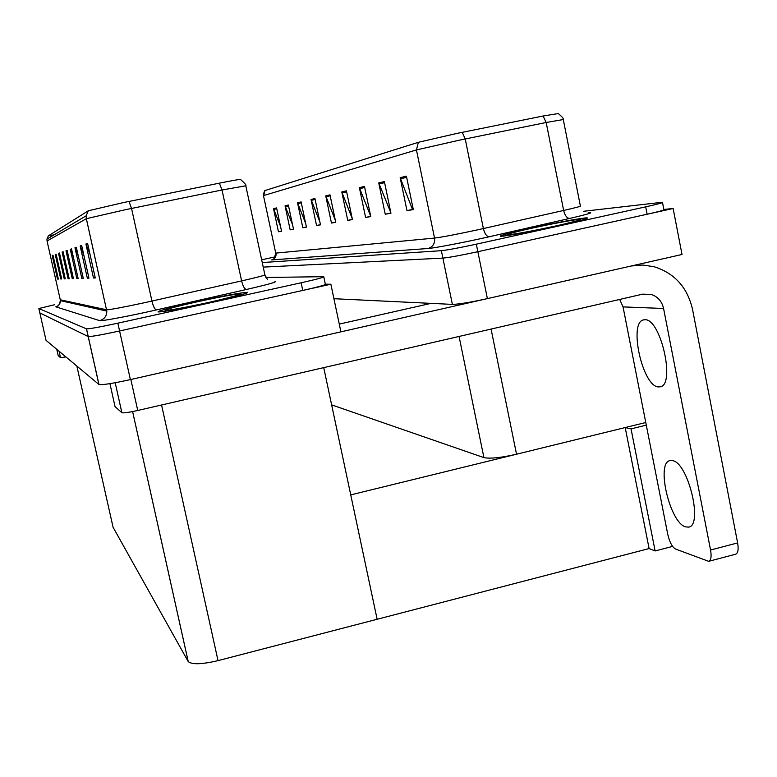 <?xml version="1.0" encoding="UTF-8"?>
<svg xmlns="http://www.w3.org/2000/svg" width="777" height="777" viewBox="0 0 777 777"><rect width="100%" height="100%" fill="white"/><g stroke="black" fill="none" stroke-linecap="round" stroke-linejoin="round"><path stroke-width="1.17" d="M645.774 422.513L516.53 454.215C500.951 457.74 490.083 458.877 483.916 457.624L331.633 404.866M333.916 298.708L452.379 304.39C458.76 304.254 470.435 302.331 487.393 298.621L682.012 254.477L673.135 208.489L663.849 209.46M452.379 304.39L442.89 258.11L263.228 267.113L442.89 258.11C449.193 257.508 460.848 255.38 477.855 251.699L673.135 208.489M646.289 425.136L631.041 428.875L625.194 427.564L649.106 548.562L655.128 550.951L631.041 428.875M672.591 546.406L655.128 550.951M649.106 548.562L377.136 619.269L350.738 494.891L625.194 427.564M39.841 312.898L88.248 336.558C91.492 336.655 101.942 334.8 119.58 330.973L330.866 284.227L325.34 284.188M54.72 304.691L38.85 308.527L46.037 340.345L98.98 384.528C102.331 385.101 112.801 383.459 130.39 379.603L340.909 331.847L330.866 284.227M76.855 366.074L113.073 527.253L188.238 661.596C191.929 664.723 201.865 664.403 218.026 660.635L377.136 619.269L323.727 367.628M558.576 225.641C579.749 220.901 589.267 218.308 587.15 217.861C583.449 217.599 553.855 223.057 529.613 228.419C508.663 233.081 498.98 235.703 500.563 236.266C503.525 236.664 533.43 231.206 558.576 225.641M264.695 190.647L418.356 142.298L457.09 133.382L543.094 116.006L558.352 113.539C562.373 117.074 564.005 119.017 563.238 119.347M262.247 262.548L441.365 250.68L442.89 258.11C449.193 257.508 460.848 255.38 477.855 251.699L647.134 214.238C659.78 211.393 665.355 209.829 663.869 209.537L662.519 202.583M280.478 226.214L273.523 208.663L278.448 231.76L281.556 231.245L276.583 207.915L273.523 208.663M281.517 231.099L278.448 231.76M292.56 224.796L285.062 205.837L290.161 229.837L293.512 229.283L288.364 205.031L285.062 205.837M293.483 229.118L290.161 229.837M305.633 223.329L297.533 202.787L302.816 227.758L306.449 227.156L301.107 201.913L297.533 202.787M306.41 226.981L302.816 227.758M319.842 221.804L311.043 199.485L316.54 225.495L320.483 224.854L314.928 198.533L311.043 199.485M320.445 224.66L316.54 225.495M413.218 209.159L412.412 209.295L400.165 177.68L406.973 210.635L413.306 209.596L406.41 176.156L400.165 177.68M413.238 209.295L406.973 210.635M390.86 212.859L378.749 182.925L385.237 214.209L390.948 213.267L384.372 181.546L378.749 182.925M390.889 212.995L385.237 214.209M370.678 216.191L359.382 187.655L365.588 217.434L370.765 216.589L364.481 186.412L359.382 187.655M370.707 216.336L365.588 217.434M352.253 218.648L341.793 191.958L347.746 220.367L352.447 219.6L346.425 190.831L341.793 191.958M352.399 219.367L347.746 220.367M335.314 220.25L325.748 195.882L331.458 223.048L335.761 222.339L329.982 194.852L325.748 195.882M335.713 222.135L331.458 223.048M441.365 250.68C447.659 250.009 459.304 247.844 476.32 244.172L645.697 206.847C658.352 204.011 663.937 202.486 662.46 202.253L583.42 211.305M275.204 256.876L261.664 259.809M209.052 302.651C235.431 296.727 248.261 293.288 247.562 292.346C241.414 292.54 224.563 295.61 197.018 301.563C171.076 307.362 158.071 310.829 158.013 311.956C163.597 311.888 180.614 308.79 209.052 302.651M48.329 235.878L46.941 239.112L48.339 235.868L88.335 210.771L123.349 202.593L219.357 183.158C234.712 180.089 241.822 178.895 240.676 179.584C244.949 183.44 246.649 185.45 245.765 185.645M39.841 312.927L88.248 336.558C91.492 336.655 101.942 334.8 119.58 330.973L302.758 290.443C318.512 286.888 326.049 284.8 325.349 284.207L323.815 276.942M54.157 260.373L52.195 255.468L57.498 279.079L58.353 279.06L53.001 255.196L52.195 255.468M58.324 278.904L57.498 279.079M57.362 259.722L55.235 254.438L60.742 278.982L61.674 278.953L56.109 254.137L55.235 254.438M61.636 278.788L60.742 278.982M60.829 259.032L58.528 253.312L64.258 278.875L65.268 278.846L59.47 252.991L58.528 253.312M65.229 278.671L64.258 278.875M64.608 258.304L62.102 252.098L68.085 278.768L69.182 278.729L63.131 251.748L62.102 252.098M69.143 278.535L68.085 278.768M89.938 253.992L85.907 244.007L93.483 278.001L95.27 277.952L87.587 243.434L85.907 244.007M95.202 277.632L93.483 278.001M83.78 254.953L80.148 245.959L87.345 278.185L88.957 278.137L81.663 245.445L80.148 245.959M88.889 277.855L87.345 278.185M78.254 255.866L74.971 247.727L81.818 278.351L83.265 278.312L76.331 247.261L74.971 247.727M83.207 278.049L81.818 278.351M73.261 256.721L70.28 249.32L76.806 278.506L78.127 278.467L71.513 248.902L70.28 249.32M78.069 278.234L76.806 278.506M68.735 257.537L66.006 250.767L72.251 278.642L73.446 278.603L67.133 250.388L66.006 250.767M73.397 278.389L72.251 278.642M38.85 308.527L86.519 328.865C89.753 328.885 100.204 326.991 117.851 323.174L301.126 282.779C316.899 279.244 324.436 277.204 323.756 276.68L265.831 277.467M50.971 236.713L50.67 235.382L54.079 234.868M672.61 460.644C688.199 462.742 703.37 525.854 688.568 527.107L685.567 526.874C669.842 522.814 655.749 462.577 670.056 460.596L672.61 460.644M645.056 319.735C660.654 318.648 675.679 384.693 660.324 386.81L658.197 386.917C642.482 385.936 628.496 322.834 643.366 319.93L645.056 319.735M109.926 383.644L115.045 406.594L121.872 412.713L115.19 382.74L121.902 412.742C123.65 413.179 128.933 412.422 137.743 410.479L642.686 294.143L651.466 294.483C657.925 296.795 661.955 301.466 663.577 308.479L623.047 306.896L619.696 299.436M340.909 331.837L484.217 299.33M339.277 324.096L431.021 303.37M631.128 266.016L642.55 265.035L653.855 266.657C674.514 273.077 687.402 287.315 692.54 309.382L737.626 542.929C738.704 549.494 738.014 553.263 735.547 554.244L708.818 561.285M623.047 306.896L667.764 534.391C669.57 542.152 672.154 547.037 675.514 549.028L708.653 561.324C711.023 560.372 711.654 556.604 710.557 550.029L663.577 308.479M56.75 349.291L58.178 355.594L60.519 357.702L59.062 351.214L60.528 357.702L65.909 356.925M558.42 225.651C533.537 231.167 503.943 236.567 501.01 236.169C499.446 235.616 509.022 233.022 529.759 228.399C553.748 223.096 583.041 217.696 586.693 217.958C588.791 218.395 579.37 220.959 558.42 225.651M208.994 302.642C180.847 308.712 164.015 311.781 158.479 311.849C158.537 310.732 171.406 307.303 197.076 301.563C224.339 295.678 241.016 292.638 247.096 292.443C247.785 293.376 235.091 296.775 208.994 302.642M516.53 454.215L491.074 329.069M487.393 298.621L476.32 244.172M483.916 457.624L459.071 336.451M130.39 379.603L117.851 323.174M98.912 384.489L86.461 328.846M188.199 661.538L132.614 411.577L188.238 661.596M218.026 660.635L161.567 404.992M588.179 212.733C594.735 212.15 588.577 214.044 569.706 218.424L489.219 236.752C465.938 242.084 434.013 248.193 428.001 248.514L271.688 259.916C274.971 258.848 276.418 256.575 276.02 253.088L434.537 238.083C442.23 237.111 456.633 234.353 477.719 229.817L563.646 210.46C576.33 207.576 581.905 206.06 580.361 205.924L563.286 119.541L546.173 122.484L543.094 116.006M271.688 259.916L272.863 259.275C273.514 260.14 274.475 258.081 275.738 253.108L263.481 195.658M275.728 253.04L263.471 195.61C262.869 195.989 263.286 194.328 264.714 190.627M569.706 218.424C566.957 218.279 564.928 215.627 563.646 210.46L546.173 122.484L459.518 140.142L416.443 149.932L418.356 142.298M462.228 132.333L465.229 138.966L483.391 228.555C484.712 233.819 486.645 236.548 489.219 236.752M264.986 190.52L263.733 195.522L416.443 149.932L434.537 238.083C435.11 243.415 432.925 246.882 428.001 248.514M645.697 206.847L647.134 214.238M326.029 196.814L330.186 195.814M342.084 192.929L346.639 191.832M359.683 188.675L364.695 187.461M379.069 183.994L384.605 182.653M400.505 178.807L406.653 177.321M311.315 200.369L315.122 199.446M297.785 203.642L301.291 202.797M285.305 206.653L288.539 205.876M273.766 209.45L276.758 208.722M274.941 281.517C277.438 281.866 267.939 284.518 246.426 289.481L156.449 309.916C130.225 315.899 100.689 321.455 99.66 320.639L55.769 306.808C58.838 305.885 60.383 303.826 60.402 300.641L60.276 299.796L106.643 309.8C110.655 309.644 123.679 307.197 145.726 302.447L241.608 280.905C257.945 277.185 265.695 275.126 264.86 274.728L245.804 185.8L222.018 189.986L219.357 183.158M55.769 306.808L57.44 306.167M246.426 289.481C244.541 289.112 242.939 286.257 241.608 280.905L222.018 189.986L125.282 209.732L86.364 218.677L86.16 215.792L88.335 210.771M128.982 201.437L131.546 208.44L151.942 301.068C153.292 306.536 154.798 309.479 156.449 309.916M60.276 299.796L47.057 240.987L86.334 218.696L86.16 215.792L46.941 239.112L47.057 241.016M301.126 282.779L302.758 290.443M86.334 218.696L106.799 311.101L86.364 218.677M99.66 320.639C104.4 319.201 106.779 316.025 106.799 311.101L60.402 300.641C59.246 304.652 58.275 306.468 57.488 306.099L57.517 306.119M66.307 251.719L67.356 251.379M70.59 250.311L71.746 249.932M75.301 248.766L76.573 248.349M80.497 247.057L81.915 246.591M86.276 245.163L87.859 244.648M62.393 253.011L63.345 252.7M58.809 254.186L59.674 253.904M55.497 255.274L56.303 255.011M52.447 256.274L53.186 256.031M710.557 550.029L737.626 542.929M130.857 379.497L137.743 410.479M556.206 225.864C533.809 230.691 517.977 233.663 508.712 234.771C504.147 234.868 511.839 232.682 531.769 228.205C553.01 223.621 568.57 220.687 578.457 219.415C584.178 219.075 576.757 221.231 556.206 225.864M208.071 302.564C184.431 307.653 170.095 310.276 165.074 310.411C165.025 309.479 175.971 306.556 197.912 301.641C220.328 296.804 234.479 294.201 240.365 293.842C241.637 294.522 230.866 297.426 208.071 302.564M98.98 384.528L86.519 328.865M264.899 274.961L267.657 279.788M651.466 294.483L641.996 294.298M643.366 319.93L643.948 319.794M578.02 220.551L561.596 224.66M237.743 295.26L217.239 300.495"/></g></svg>
